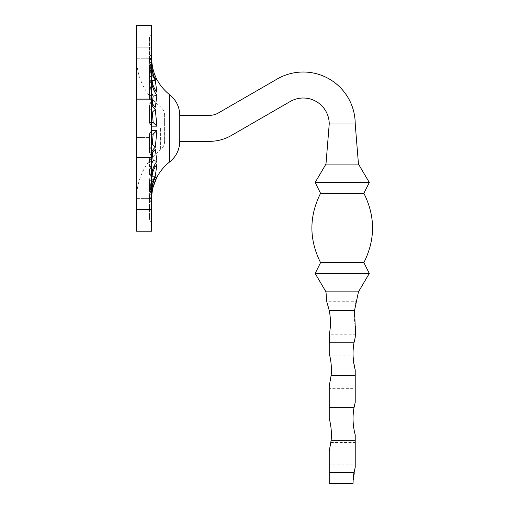 <?xml version="1.0" encoding="UTF-8"?>
<svg xmlns="http://www.w3.org/2000/svg" width="509" height="509" viewBox="0 0 509 509"><rect width="100%" height="100%" fill="white"/><g stroke="black" fill="none" stroke-linecap="round" stroke-linejoin="round"><path stroke-width="0.38" stroke-dasharray="2.54 1.91" d="M329.794 355.867L353.093 355.867A62.003 62.003 0 0 1 355.218 337.346L355.218 334.203L329.228 334.203L329.228 353.59A62.003 62.003 0 0 1 329.794 355.867C332.091 365.946 331.9 376.017 329.228 386.083L329.228 388.354L355.218 388.354L355.218 402.326A62.003 62.003 0 0 0 353.647 410.012L329.228 410.012L329.228 388.354M320.562 262.625L363.878 262.625C375.432 239.516 375.432 216.414 363.878 193.312L320.562 193.312C309.008 216.414 309.008 239.516 320.562 262.625L315.147 273.454L325.976 291.861L326.778 301.716L355.982 301.716C354.06 309.746 353.806 318.01 355.218 326.517L355.657 326.517L355.218 334.203M329.228 410.012L329.228 418.57C331.346 426.51 331.913 434.489 330.914 442.506A62.003 62.003 0 0 1 329.228 451.063L329.228 464.163L355.218 464.163L355.218 467.307L353.049 483.55L329.228 483.55L329.228 464.163M353.093 355.867L355.218 369.839L355.218 388.354M164.827 129.789L164.611 141.33L164.611 115.339L164.611 129.789M164.611 128.274L164.611 130.005M151.618 134.16L149.449 134.249A4.333 4.333 180 0 1 149.589 133.167L149.449 150.301A4.333 4.04 0 0 0 151.618 153.801L151.618 130.501L149.449 134.249A4.333 4.333 0 0 1 149.512 133.504L151.637 130.501L156.931 130.501L155.283 147.247A46.586 16.854 180 0 0 151.618 153.763A46.586 16.854 180 0 0 151.618 153.801L151.618 130.501L149.449 134.249A4.333 4.333 180 0 1 149.589 133.167L151.637 130.501L151.637 126.168L149.512 123.159A4.333 4.333 0 0 1 149.449 122.415A4.333 4.333 0 0 0 149.589 123.496A4.333 4.333 0 0 1 149.449 122.415L149.449 106.362A4.333 4.04 180 0 1 151.618 102.869L151.618 130.501L151.618 126.168L149.449 122.415A4.333 4.333 0 0 0 149.512 123.159L151.637 126.168L156.931 126.168L155.283 109.422A46.586 16.854 180 0 1 151.618 102.907A46.586 16.854 180 0 1 151.618 102.869L151.618 126.168L149.449 122.415L149.449 106.4L152.261 112.247L153.164 122.542L149.449 122.415L151.618 122.504M151.618 176.553A4.333 3.06 0 0 1 149.449 173.9L149.449 173.747A4.333 3.054 0 0 0 151.618 176.394A4.333 3.054 0 0 1 149.449 173.747L149.449 160.163A4.333 3.964 0 0 1 151.618 156.727L151.618 176.394C151.676 171.056 153.451 166.01 156.931 161.264L155.283 149.423A46.586 18.795 180 0 0 151.618 156.689A46.586 18.795 180 0 0 151.618 156.727L151.618 176.553A4.333 3.06 0 0 1 149.449 173.9L149.449 160.125L152.261 153.463L153.164 160.583C150.702 164.789 149.461 169.179 149.449 173.747L151.618 163.612M152.84 172.106L153.164 168.778C150.702 173.06 149.461 177.507 149.449 182.12L149.449 191.231A4.333 1.75 0 0 0 151.618 192.746L151.618 179.454C151.676 174.116 153.451 169.071 156.931 164.324L155.283 176.165A46.586 42.629 180 0 0 151.618 192.65A46.586 42.629 180 0 0 151.618 192.746L151.618 179.62A4.333 3.06 0 0 0 149.449 182.267L149.449 191.142L151.688 177.787M151.618 193.961A4.333 1.565 0 0 0 149.449 195.316A4.333 1.565 0 0 1 151.618 193.961L151.618 224.259L151.618 198.695L149.449 198.695L149.449 195.221L152.261 179.957L153.164 179.734C150.702 185.747 149.461 191.995 149.449 198.478C149.461 191.988 150.702 185.74 153.164 179.734L152.261 179.957L149.449 195.221L149.449 219.124L149.449 195.221A4.333 1.572 0 0 1 151.618 193.859A46.586 43.43 180 0 0 151.618 193.961L151.618 224.259L151.618 198.695L149.449 198.695L149.449 195.221L150.467 185.919L152.407 179.505L150.467 185.919L149.449 195.221A4.333 1.572 0 0 1 151.618 193.859A46.586 43.43 180 0 1 155.283 177.068L152.261 179.957L155.283 177.068L156.931 177.068L153.164 179.734L155.01 177.679M151.618 99.936A4.333 3.964 180 0 1 149.449 96.506A4.333 3.964 180 0 0 151.618 99.936L151.618 80.269C151.676 85.614 153.451 90.659 156.931 95.406L155.283 107.246A46.586 18.795 180 0 1 151.618 99.98A46.586 18.795 180 0 1 151.618 99.936L151.618 80.11A4.333 3.06 180 0 0 149.449 82.763L149.449 96.545L152.261 103.206L149.449 96.545L149.449 68.321L149.449 96.545A4.333 3.964 180 0 0 151.618 99.98A4.333 3.964 180 0 1 149.449 96.545C148.908 98.803 150.39 102.035 153.903 106.254L152.261 103.206L153.903 106.254L155.283 107.246L153.903 106.254C150.39 102.035 148.908 98.803 149.449 96.545L149.449 82.916C149.461 87.484 150.702 91.874 153.164 96.086L152.261 103.206M151.618 77.05A4.333 3.06 180 0 1 149.449 74.397L149.449 74.549A4.333 3.073 180 0 0 151.618 77.209A4.333 3.073 180 0 1 149.449 74.549L149.449 65.432A4.333 1.75 180 0 1 151.618 63.924L151.618 77.209C151.676 82.547 153.451 87.593 156.931 92.339L155.283 80.498A46.586 42.629 180 0 1 151.618 64.019A46.586 42.629 180 0 1 151.618 63.924L151.618 77.05A4.333 3.06 180 0 1 149.449 74.397L149.449 65.527L152.261 80.454L153.164 87.892C150.702 83.61 149.461 79.162 149.449 74.549C149.461 79.162 150.702 83.61 153.164 87.892L152.84 84.564M151.618 62.709A4.333 1.565 180 0 1 149.449 61.347A4.333 1.565 180 0 0 151.618 62.709L151.618 58.198C151.682 65.763 153.451 72.895 156.931 79.601L155.283 79.601A46.586 43.43 180 0 1 151.618 62.804A46.586 43.43 180 0 1 151.618 62.709L151.618 32.404L151.618 57.975L149.449 57.975L149.449 61.443L152.261 76.706L153.164 76.935C150.702 70.916 149.461 64.668 149.449 58.191C149.461 64.668 150.702 70.916 153.164 76.935L152.261 76.706L149.449 61.443L149.449 37.545L149.449 61.443A4.333 1.572 180 0 0 151.618 62.804A4.333 1.572 180 0 1 149.449 61.443L150.015 68.391L152.407 77.158L150.015 68.391L149.449 61.443L149.449 57.975L151.618 57.975M151.618 231.213L151.618 25.45M151.618 47.019L151.618 58.274L151.618 47.019L136.457 47.019L136.457 99.312L151.618 99.312L136.457 99.312M136.457 133.294L136.457 57.937L136.457 133.294M136.457 25.45L136.457 47.019M136.457 100.521L136.457 231.213M136.457 209.644L136.457 198.395L136.457 209.644L151.618 209.644M136.457 157.574L151.618 157.574M156.931 130.501L153.164 134.128L149.449 134.249L149.512 133.504A4.333 4.333 0 0 0 149.449 134.249L149.449 152.471L149.449 134.249L149.449 150.263L151.618 145.116M151.618 93.058L149.449 82.763A4.333 3.06 180 0 1 151.618 80.11M153.164 134.128L152.261 144.422L149.449 150.263A4.333 4.034 0 0 0 151.618 153.763A4.333 4.034 0 0 1 149.449 150.263L149.449 150.301A4.333 4.04 0 0 0 151.618 153.801M151.688 78.882L149.449 65.527A4.333 1.743 180 0 1 151.618 64.019A4.333 1.743 180 0 0 149.449 65.527L149.449 65.432A4.333 1.75 180 0 1 151.618 63.924M151.618 111.547L149.449 106.4A4.333 4.034 180 0 1 151.618 102.907A4.333 4.034 180 0 0 149.449 106.4L149.449 106.362A4.333 4.04 180 0 1 151.618 102.869M152.261 153.463L149.449 160.125A4.333 3.964 0 0 1 151.618 156.689A4.333 3.964 0 0 0 149.449 160.125C148.908 157.866 150.39 154.628 153.903 150.416L155.283 149.423L153.903 150.416L152.261 153.463L153.903 150.416C150.39 154.628 148.908 157.866 149.449 160.125L149.449 160.163A4.333 3.964 0 0 1 151.618 156.727M151.618 179.62A4.333 3.06 0 0 0 149.449 182.267L149.449 182.12A4.333 3.073 0 0 1 151.618 179.454A4.333 3.073 0 0 0 149.449 182.12C149.461 177.507 150.702 173.06 153.164 168.778L152.261 176.216L149.449 191.142A4.333 1.743 0 0 0 151.618 192.65A4.333 1.743 0 0 1 149.449 191.142L149.449 191.231A4.333 1.75 0 0 0 151.618 192.746M151.968 192.975L153.012 187.369M179.772 128.332L179.772 115.339L179.772 128.332L179.772 115.339L209.632 115.339A17.325 17.325 0 0 0 218.297 113.017L277.24 78.984A51.982 51.982 0 0 1 355.218 123.999L329.228 123.999A25.991 25.991 0 0 0 290.238 101.495L231.29 135.528A43.322 43.322 0 0 1 209.632 141.33L179.772 141.33L179.772 128.332M149.449 59.947L149.449 57.339L149.449 59.947L151.618 57.116L149.449 59.947L151.618 58.968L149.449 59.947M136.457 198.395L151.618 198.395L136.457 198.395M136.457 157.351L151.618 157.351L136.457 157.351M136.457 58.274L151.618 58.274L136.457 58.274M153.164 168.778L154.093 166.799L156.931 164.324L154.093 166.799L153.164 168.778M151.618 199.553L149.449 196.716L151.618 197.696L149.449 196.716L151.618 199.553M151.618 200.89L149.449 200.902L151.618 200.89M149.449 219.124L151.618 224.259L149.449 219.124M149.449 162.581L151.618 159.731L149.449 162.581M151.618 194.635L149.449 188.349L151.618 194.635M151.618 156.492L149.449 152.471L151.618 156.492M149.449 134.249L151.618 130.501L149.449 134.249M149.449 104.192L151.618 100.178L149.449 104.192M151.618 96.939L149.449 94.082L151.618 96.939M149.449 68.321L151.618 62.034L149.449 68.321M156.931 92.339L154.093 89.864L153.164 87.892L154.093 89.864L156.931 92.339M155.283 79.601L152.261 76.706L155.283 79.601M156.931 79.601L153.164 76.935L155.01 78.984M151.618 55.774L149.449 55.761L151.618 55.774M149.449 37.545L151.618 32.404L149.449 37.545M155.283 80.498L152.261 80.454M156.931 95.406L153.164 96.086M155.283 109.422L152.261 112.247M153.164 122.542L156.931 126.168M149.449 122.415L151.618 126.168L149.449 122.415M152.261 144.422L155.283 147.247M153.164 160.583L156.931 161.264M152.261 176.216L155.283 176.165M320.562 193.312L315.147 182.483L325.976 164.07L329.228 123.999M325.976 164.07L358.463 164.07L355.218 123.999M315.147 273.454L369.299 273.454L358.463 291.861L325.976 291.861M363.878 262.625L369.299 273.454M363.878 193.312L369.299 182.483L358.463 164.07M315.147 182.483L369.299 182.483M355.982 301.716L358.279 294.17L358.463 291.861M330.914 442.506L355.218 442.506L355.218 464.163M329.228 334.203L329.399 334.101C331.378 322.852 330.5 312.062 326.778 301.716M353.647 410.012C352.495 418.315 353.017 426.587 355.218 434.813L355.218 442.506M164.827 129.165L164.611 129.833L164.611 129.171M164.827 130.005L164.827 128.274M164.827 130.45L164.827 129.477L164.827 130.45M164.827 128.904L164.827 129.477L164.827 128.51L164.611 128.904M164.827 129.42L164.827 128.51L164.611 129.42M169.694 161.881L169.694 94.782M160.411 128.332L160.411 149.894L160.411 128.332M149.449 198.478L151.618 198.465L149.449 198.478M149.449 82.916A4.333 3.054 180 0 1 151.618 80.269A4.333 3.054 180 0 0 149.449 82.916M149.449 58.191L151.618 58.198L149.449 58.191M164.611 141.33C164.534 144.83 163.134 147.686 160.411 149.894C144.893 162.473 136.902 178.748 136.457 198.726M164.611 115.339C164.534 111.834 163.134 108.977 160.411 106.775C144.893 94.19 136.902 77.915 136.457 57.937M136.457 99.09L151.618 99.09M149.449 182.12C150.422 170.878 152.102 171.011 154.093 166.799C152.102 171.011 150.422 170.878 149.449 182.12M151.618 203.078L149.449 199.331L151.618 203.078M149.449 74.549C150.422 85.786 152.102 85.652 154.093 89.864C152.102 85.652 150.422 85.786 149.449 74.549M151.618 53.585L149.449 57.339L151.618 53.585M149.449 119.125L136.457 119.125L149.449 119.125M149.449 137.538L136.457 137.538L149.449 137.538"/><path stroke-width="0.76" d="M329.228 472.721L354.003 472.721A62.003 62.003 0 0 0 353.049 483.55L329.228 483.55L329.228 451.063L331.155 440.228L355.218 440.228L355.218 434.813A62.003 62.003 0 0 1 354.003 407.741L329.228 407.741L329.228 418.57A62.003 62.003 0 0 1 331.155 440.228M329.196 310.318C330.793 318.087 330.863 326.008 329.399 334.101L329.228 342.761L354.003 342.761L355.218 337.346L355.657 326.517L355.218 326.517L354.576 310.318L329.196 310.318L326.778 301.716L325.976 291.861L315.147 273.454L369.299 273.454L358.463 291.861L325.976 291.861M354.003 342.761A62.003 62.003 0 0 0 355.218 369.839L355.218 375.254L331.155 375.254L329.228 386.083L329.228 407.741M354.003 407.741L355.218 402.326L355.218 375.254M151.618 25.45L151.618 231.213L136.457 231.213L136.457 25.45L151.618 25.45M136.457 99.312L136.457 100.521M151.688 177.787L152.84 172.106M151.618 145.116L152.261 144.422L153.164 134.128L151.618 134.16M152.261 103.206L153.164 96.086L151.618 93.058M152.84 84.564L151.688 78.882M151.618 122.504L153.164 122.542L152.261 112.247L151.618 111.547M151.618 163.612L153.164 160.583L152.261 153.463M152.261 112.247L155.283 109.422L156.931 126.168L151.637 126.168L151.637 130.501L156.931 130.501L155.283 147.247A46.586 16.854 0 0 0 151.618 153.763A46.586 16.854 0 0 0 151.618 153.801M155.283 109.422A46.586 16.854 0 0 1 151.618 102.907A46.586 16.854 0 0 1 151.618 102.869M151.618 80.11L151.618 80.269C151.676 85.614 153.451 90.659 156.931 95.406L155.283 107.246A46.586 18.795 0 0 1 151.618 99.98A46.586 18.795 0 0 1 151.618 99.936M151.618 77.05L151.618 77.209C151.676 82.547 153.451 87.593 156.931 92.339L155.283 80.498A46.586 42.629 0 0 1 151.618 64.019A46.586 42.629 0 0 1 151.618 63.924M151.618 57.975L151.618 58.198C151.682 65.763 153.451 72.895 156.931 79.601L155.283 79.601A46.586 43.43 0 0 1 151.618 62.804A46.586 43.43 0 0 1 151.618 62.709M151.618 193.961A46.586 43.43 0 0 1 151.618 193.859A46.586 43.43 0 0 1 155.283 177.068L156.931 177.068C153.451 183.794 151.676 190.926 151.618 198.465L151.968 192.975M153.012 187.369L156.887 177.151M151.618 179.62L151.618 179.454C151.676 174.116 153.451 169.071 156.931 164.324L155.283 176.165A46.586 42.629 0 0 0 151.618 192.65A46.586 42.629 0 0 0 151.618 192.746M151.618 176.553L151.618 176.394C151.676 171.056 153.451 166.01 156.931 161.264L155.283 149.423A46.586 18.795 0 0 0 151.618 156.689A46.586 18.795 0 0 0 151.618 156.727M179.772 115.339L179.772 141.33L209.632 141.33A43.322 43.322 0 0 0 231.29 135.528L290.238 101.495A25.991 25.991 0 0 1 329.228 123.999L355.218 123.999A51.982 51.982 0 0 0 277.24 78.984L218.297 113.017A17.325 17.325 0 0 1 209.632 115.339L179.772 115.339C179.588 106.928 176.222 100.076 169.694 94.782L169.694 161.881C157.981 171.374 151.956 183.654 151.618 198.726M155.283 176.165L152.261 176.216M156.931 177.068L155.01 177.679M156.931 161.264L153.164 160.583M155.283 147.247L152.261 144.422M153.164 134.128L156.931 130.501M156.931 126.168L153.164 122.542M153.164 96.086L156.931 95.406M152.261 80.454L155.283 80.498M155.01 78.984L156.931 79.601M369.299 273.454L363.878 262.625C375.432 239.516 375.432 216.414 363.878 193.312L369.299 182.483L358.463 164.07L355.218 123.999M358.463 164.07L325.976 164.07L329.228 123.999M363.878 262.625L320.562 262.625L315.147 273.454M363.878 193.312L320.562 193.312C309.008 216.414 309.008 239.516 320.562 262.625M320.562 193.312L315.147 182.483L325.976 164.07M369.299 182.483L315.147 182.483M354.576 310.318L358.463 291.861M329.228 342.761L329.228 353.59A62.003 62.003 0 0 1 331.155 375.254M354.003 472.721L355.218 467.307L355.218 440.228M169.694 94.782C157.981 85.289 151.956 73.01 151.618 57.937M169.694 161.881C176.222 156.587 179.588 149.735 179.772 141.33M136.457 209.644L151.618 209.644M136.457 157.574L151.618 157.574M136.457 99.09L151.618 99.09M136.457 47.019L151.618 47.019"/></g></svg>
